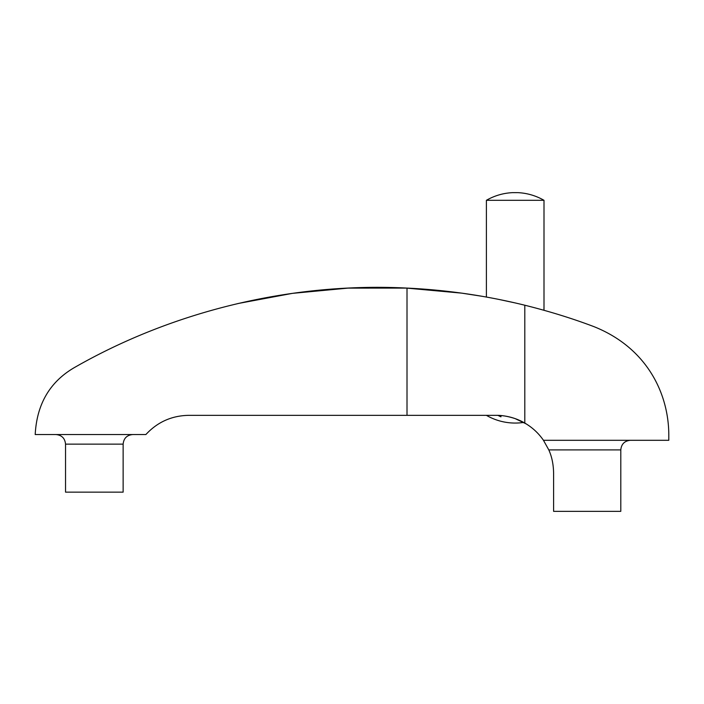 <?xml version="1.0" encoding="UTF-8"?>
<svg xmlns="http://www.w3.org/2000/svg" width="704" height="704" viewBox="0 0 704 704"><rect width="100%" height="100%" fill="white"/><g stroke="black" fill="none" stroke-linecap="round" stroke-linejoin="round"><path stroke-width="1.06" d="M548.794 449.9L620.796 449.9L620.796 511.342L553.599 511.342L553.599 472.938C553.423 464.226 551.822 456.553 548.794 449.9L543.462 440.299L668.8 440.299L668.8 434.544C668.562 393.483 647.046 347.961 594.15 326.718C572.678 318.56 549.56 311.397 524.797 305.219A614.398 614.398 0 0 0 407.009 288.086C287.434 282.031 169.136 313.148 74.017 367.787C49.738 382.043 36.793 404.298 35.2 434.544L145.869 434.544C157.502 422.013 171.811 415.615 188.804 415.342L496.003 415.342C501.679 415.21 508.086 416.302 515.196 418.634L526.337 423.975M515.196 302.931L499.444 299.543M65.534 444.145L123.138 444.145L123.138 492.14L65.534 492.14L65.534 444.145C64.97 438.31 61.767 435.107 55.933 434.544M315.383 290.576L321.904 289.942M405.75 288.024L461.63 293.128L481.932 296.27M407.009 415.342L407.009 288.086L348.093 288.112L292.459 293.357L237.899 303.547M496.003 415.342A57.596 57.596 0 0 1 524.797 423.06C532.321 427.434 538.534 433.18 543.462 440.299M517.607 192.658L512.318 192.658A57.596 57.596 0 0 0 486.402 200.306L543.998 200.306A57.596 57.596 0 0 0 518.082 192.658M543.954 310.262L543.954 307.859L543.954 310.262M501.01 415.562A55.422 1.778 89.2 0 1 500.94 416.821A55.422 51.436 -87.8 0 1 498.001 415.378M500.922 415.554L500.94 416.821M524.797 305.219L524.797 423.06M620.796 449.9C621.368 444.074 624.571 440.871 630.397 440.299M123.138 444.145C123.702 438.31 126.905 435.107 132.739 434.544M543.998 310.279L543.998 200.306M486.402 415.342A57.596 57.596 0 0 0 523.679 422.435M486.402 297.053L486.402 200.306"/></g></svg>
